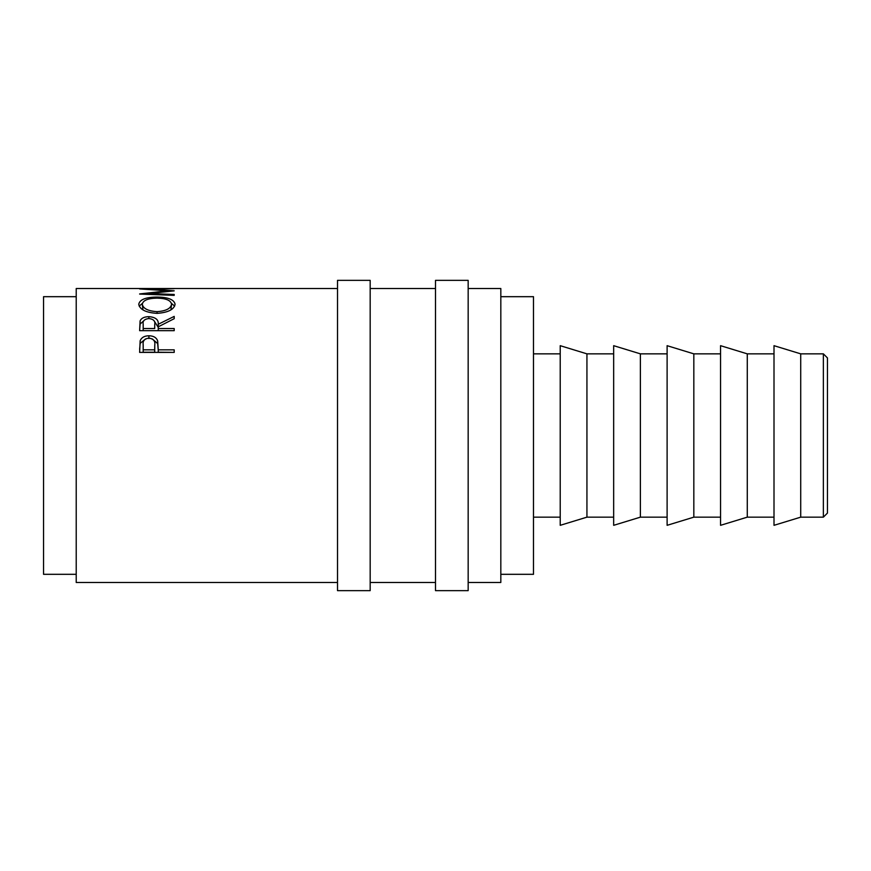 <?xml version="1.0" encoding="UTF-8"?>
<svg xmlns="http://www.w3.org/2000/svg" width="871" height="871" viewBox="0 0 871 871"><rect width="100%" height="100%" fill="white"/><g stroke="black" fill="none" stroke-linecap="round" stroke-linejoin="round"><path stroke-width="1.31" d="M823.367 353.844L827.45 357.927L827.45 513.073L823.367 517.156L823.367 353.844L800.721 353.844L774.003 345.678L774.003 525.322L800.721 517.156L800.721 353.844M370.175 435.5L370.175 280.353L337.513 280.353L337.513 590.647L370.175 590.647L370.175 435.5M468.163 435.5L468.163 280.353L435.5 280.353L435.5 590.647L468.163 590.647L468.163 435.5M747.274 435.5L747.274 353.844L720.557 345.678L720.557 525.322L747.274 517.156L747.274 435.5M693.828 435.5L693.828 353.844L667.11 345.678L667.11 525.322L693.828 517.156L693.828 435.5M640.381 435.5L640.381 353.844L613.663 345.678L613.663 525.322L640.381 517.156L640.381 435.5M586.934 435.5L586.934 353.844L560.216 345.678L560.216 525.322L586.934 517.156L586.934 435.5M500.825 574.316L533.488 574.316L533.488 296.684L500.825 296.684M76.213 574.316L43.55 574.316L43.55 296.684L76.213 296.684M468.163 582.481L500.825 582.481L500.825 288.519L468.163 288.519M139.632 352.396L140.155 340.735C141.483 337.491 144.401 335.836 148.908 335.781C153.536 335.847 156.464 337.567 157.673 340.953L158.25 349.848L174.2 349.848L174.2 352.396L139.632 352.396M139.632 330.686L140.1 320.887C141.342 318.155 144.259 316.75 148.876 316.663C155.571 317.175 158.696 319.711 158.25 324.273L174.2 316.402L174.2 318.688L158.25 326.821L158.25 328.53L174.2 328.53L174.2 330.686L139.632 330.686L140.1 324.077L143.737 320.822M138.75 304.317C139.643 299.591 145.697 297.174 156.9 297.065C167.972 297.163 174.037 299.537 175.082 304.186C174.156 309.488 168.157 312.547 157.063 313.364C145.969 312.635 139.861 309.619 138.75 304.317M149.268 294.409L149.268 293.56L174.2 290.827L149.322 289.085L174.2 288.66L139.632 288.932L167.994 290.772L139.632 293.941M149.268 293.56L174.2 294.463L174.2 295.367L139.632 294.06M337.513 582.481L76.213 582.481L76.213 288.519L337.513 288.519M167.994 291.415L167.994 290.772M174.2 295.367L174.2 294.463M156.9 297.065L156.9 298.143C147.885 298.328 143.018 300.364 142.289 304.24C143.105 308.574 148.026 311.045 157.052 311.666C166.013 311.012 170.836 308.541 171.543 304.24C170.858 300.332 165.98 298.296 156.9 298.143M171.435 303.391L174.668 306.102M139.175 306.135L142.409 303.38M170.966 309.847L171.543 304.24M142.289 304.24L142.975 309.924M157.052 313.364L157.052 311.666M140.1 320.887L140.1 324.077M148.876 316.663L148.876 318.514C144.434 319.091 142.539 320.985 143.182 324.197L143.182 328.53L154.7 328.53L154.744 324.284C155.354 321.007 153.394 319.08 148.865 318.514M154.113 320.844L158.25 327.365L158.25 324.273M158.25 328.53L158.25 330.686M154.744 327.376L154.7 328.53M143.182 328.53L143.182 330.686M139.632 349.358L140.155 343.37L145.609 338.906M140.155 340.735L140.155 343.37M148.908 335.781L148.908 338.547M152.305 338.928L157.673 343.577L158.25 350.294M157.673 340.953L157.673 343.577M158.25 349.848L158.25 352.232L174.2 352.396M143.182 349.848L143.182 344.796C142.583 340.975 144.488 338.743 148.919 338.079C153.438 338.797 155.386 341.105 154.777 345.014L154.7 349.848L143.182 349.848L143.182 352.232L154.7 352.232L154.777 347.485M154.7 349.848L154.7 352.232M774.003 353.844L747.274 353.844M720.557 353.844L693.828 353.844M667.11 353.844L640.381 353.844M613.663 353.844L586.934 353.844M560.216 353.844L533.488 353.844M435.5 288.519L370.175 288.519M435.5 582.481L370.175 582.481M560.216 517.156L533.488 517.156M613.663 517.156L586.934 517.156M667.11 517.156L640.381 517.156M720.557 517.156L693.828 517.156M774.003 517.156L747.274 517.156M823.367 517.156L800.721 517.156"/></g></svg>
